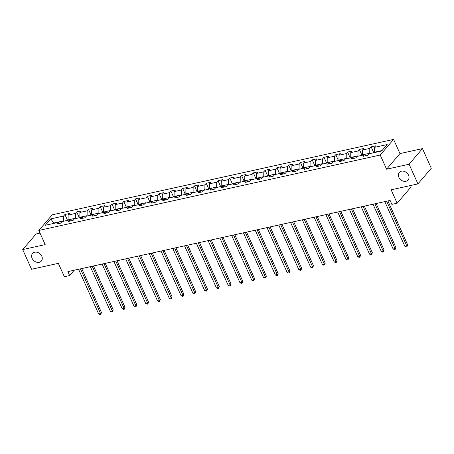 <?xml version="1.0" encoding="UTF-8"?>
<svg xmlns="http://www.w3.org/2000/svg" width="454" height="454" viewBox="0 0 454 454"><rect width="100%" height="100%" fill="white"/><g stroke="black" fill="none" stroke-linecap="round" stroke-linejoin="round"><path stroke-width="0.68" d="M41.768 256.192A5.817 4.602 40.5 0 1 41.354 261.039A5.817 4.602 40.5 0 1 36.519 262.162A5.817 4.602 40.5 0 1 32.103 258.326A5.817 4.602 40.5 0 1 32.518 253.48A5.817 4.602 40.5 0 1 37.353 252.35A5.817 4.602 40.5 0 1 41.768 256.192M408.532 175.17A5.817 4.602 40.5 0 1 408.118 180.017A5.817 4.602 40.5 0 1 403.283 181.146A5.817 4.602 40.5 0 1 398.867 177.304A5.817 4.602 40.5 0 1 399.282 172.458A5.817 4.602 40.5 0 1 404.117 171.334A5.817 4.602 40.5 0 1 408.532 175.17M40.02 233.089L36.065 233.963L22.7 249.587L31.542 269.262L58.345 263.343L64.36 276.724L69.644 275.555L74.206 270.221M393.59 139.412L52.199 214.827L38.828 230.45L380.225 155.035L393.59 139.412L399.957 153.583L386.592 169.2L409.094 164.234L422.458 148.611L399.957 153.583M422.458 148.611L431.3 168.286L417.935 183.91L391.132 189.829L397.148 203.21L410.512 187.587L409.678 185.731M409.094 164.234L417.935 183.91M59.803 223.334L58.095 222.46L56.773 224.004L61.307 223.005L62.624 221.461L69.871 219.861L68.554 221.399L73.083 220.4L74.399 218.862L81.646 217.256L80.33 218.8L84.858 217.801L86.181 216.257L93.428 214.657L92.105 216.2L96.64 215.196L97.956 213.658L105.203 212.058L103.887 213.596L108.415 212.597L109.732 211.053L116.979 209.453L115.662 210.996L120.191 209.992L121.513 208.454L128.76 206.854L127.438 208.392L131.972 207.393L133.289 205.849L140.536 204.249L139.219 205.793L143.748 204.788L145.064 203.25L152.311 201.65L150.995 203.188L155.523 202.189L156.846 200.645L164.093 199.045L162.77 200.589L167.305 199.59L168.621 198.046L175.868 196.446L174.552 197.984L179.08 196.985L180.397 195.447L187.644 193.841L186.327 195.385L190.856 194.386L192.178 192.842L199.425 191.242L198.103 192.785L202.637 191.781L203.954 190.243L211.201 188.643L209.884 190.181L214.413 189.182L215.729 187.638L222.976 186.038L221.66 187.581L226.188 186.577L227.511 185.039L234.758 183.439L233.435 184.977L237.97 183.978L239.286 182.434L246.533 180.834L245.217 182.377L249.745 181.373L251.062 179.835L258.309 178.235L256.992 179.773L261.521 178.774L262.843 177.23L270.09 175.63L268.768 177.173L273.302 176.175L274.619 174.631L281.866 173.031L280.549 174.569L285.078 173.57L286.395 172.032L293.642 170.426L292.325 171.97L296.854 170.971L298.176 169.427L305.423 167.827L304.101 169.37L308.635 168.366L309.951 166.828L317.198 165.228L315.882 166.766L320.411 165.767L321.727 164.223L328.974 162.623L327.657 164.166L332.186 163.162L333.508 161.624L340.755 160.024L339.433 161.562L343.967 160.563L345.284 159.019L352.531 157.419L351.214 158.962L355.743 157.964L357.06 156.42L364.307 154.82L362.99 156.358L367.519 155.359L368.835 153.821L381.672 150.983L387.166 144.565L374.329 147.402L375.645 145.859L371.117 146.858L373.756 152.731M58.095 222.46L45.258 225.298L50.752 218.879L63.583 216.042L64.905 214.504L67.544 220.377M371.117 146.858L369.8 148.401L362.553 150.002L363.87 148.464L359.341 149.462L358.019 151L350.772 152.606L352.094 151.063L347.56 152.062L346.243 153.605L338.996 155.206L340.313 153.662L335.784 154.666L334.467 156.204L327.221 157.805L328.537 156.267L324.008 157.266L322.686 158.809L315.439 160.41L316.761 158.866L312.227 159.87L310.911 161.408L303.664 163.009L304.98 161.471L300.452 162.47L299.135 164.013L291.888 165.614L293.205 164.07L288.676 165.074L287.354 166.612L280.107 168.213L281.429 166.675L276.895 167.674L275.578 169.217L268.331 170.817L269.648 169.274L265.119 170.273L263.802 171.816L256.555 173.417L257.872 171.879L253.343 172.878L252.027 174.415L244.774 176.021L246.096 174.478L241.568 175.477L240.245 177.02L232.998 178.621L234.315 177.077L229.786 178.082L228.47 179.619L221.223 181.22L222.539 179.682L218.011 180.681L216.694 182.224L209.442 183.825L210.764 182.281L206.235 183.285L204.913 184.823L197.666 186.424L198.983 184.886L194.454 185.885L193.137 187.428L185.89 189.029L187.207 187.485L182.678 188.489L181.362 190.027L174.109 191.628L175.431 190.09L170.903 191.089L169.58 192.627L162.333 194.233L163.65 192.689L159.121 193.688L157.805 195.231L150.558 196.832L151.874 195.294L147.346 196.293L146.029 197.831L138.776 199.431L140.099 197.893L135.57 198.892L134.248 200.435L127.001 202.036L128.317 200.492L123.789 201.497L122.472 203.034L115.225 204.635L116.542 203.097L112.013 204.096L110.697 205.639L103.444 207.24L104.766 205.696L100.238 206.701L98.915 208.238L91.668 209.839L92.985 208.301L88.456 209.3L87.14 210.843L79.893 212.444L81.209 210.9L76.681 211.899L75.364 213.442L68.117 215.043L69.434 213.505L64.905 214.504M397.148 203.21L391.864 204.379L390.094 200.441L67.873 271.623L69.644 275.555M68.236 220.218L68.083 219.884L75.33 218.278L75.483 218.618M71.579 220.735L69.871 219.861M68.117 215.043L68.083 219.884M75.364 213.442L75.33 218.278M80.017 217.619L79.864 217.279L87.111 215.678L87.264 216.019M83.36 218.13L81.646 217.256M79.893 212.444L79.864 217.279M87.14 210.843L87.111 215.678M91.793 215.02L91.64 214.68L98.887 213.079L99.04 213.414M95.136 215.531L93.428 214.657M91.668 209.839L91.64 214.68M98.915 208.238L98.887 213.079M103.569 212.415L103.416 212.075L110.662 210.474L110.816 210.815M106.911 212.926L105.203 212.058M103.444 207.24L103.416 212.075M110.697 205.639L110.662 210.474M115.344 209.816L115.197 209.476L122.444 207.875L122.597 208.216M118.693 210.327L116.979 209.453M115.225 204.635L115.197 209.476M122.472 203.034L122.444 207.875M127.126 207.211L126.972 206.871L134.219 205.27L134.373 205.611M130.468 207.722L128.76 206.854M127.001 202.036L126.972 206.871M134.248 200.435L134.219 205.27M138.901 204.612L138.748 204.272L145.995 202.671L146.148 203.012M142.244 205.123L140.536 204.249M138.776 199.431L138.748 204.272M146.029 197.831L145.995 202.671M150.677 202.007L150.529 201.667L157.776 200.066L157.93 200.407M154.025 202.518L152.311 201.65M150.558 196.832L150.529 201.667M157.805 195.231L157.776 200.066M162.458 199.408L162.305 199.068L169.552 197.467L169.705 197.808M165.801 199.919L164.093 199.045M162.333 194.233L162.305 199.068M169.58 192.627L169.552 197.467M174.234 196.809L174.081 196.469L181.328 194.862L181.481 195.203M177.576 197.32L175.868 196.446M174.109 191.628L174.081 196.469M181.362 190.027L181.328 194.862M186.009 194.204L185.856 193.864L193.109 192.263L193.262 192.604M189.358 194.715L187.644 193.841M185.89 189.029L185.856 193.864M193.137 187.428L193.109 192.263M197.791 191.605L197.638 191.265L204.885 189.664L205.038 190.005M201.133 192.116L199.425 191.242M197.666 186.424L197.638 191.265M204.913 184.823L204.885 189.664M209.566 189L209.413 188.66L216.66 187.059L216.813 187.4M212.909 189.511L211.201 188.643M209.442 183.825L209.413 188.66M216.694 182.224L216.66 187.059M221.342 186.401L221.189 186.061L228.441 184.46L228.595 184.801M224.69 186.912L222.976 186.038M221.223 181.22L221.189 186.061M228.47 179.619L228.441 184.46M233.123 183.796L232.97 183.456L240.217 181.855L240.37 182.196M236.466 184.307L234.758 183.439M232.998 178.621L232.97 183.456M240.245 177.02L240.217 181.855M244.899 181.197L244.746 180.857L251.993 179.256L252.146 179.597M248.242 181.708L246.533 180.834M244.774 176.021L244.746 180.857M252.027 174.415L251.993 179.256M256.675 178.592L256.521 178.252L263.774 176.651L263.927 176.992M260.023 179.109L258.309 178.235M256.555 173.417L256.521 178.252M263.802 171.816L263.774 176.651M268.456 175.993L268.303 175.653L275.55 174.052L275.703 174.393M271.798 176.504L270.09 175.63M268.331 170.817L268.303 175.653M275.578 169.217L275.55 174.052M280.231 173.394L280.078 173.053L287.325 171.447L287.478 171.788M283.574 173.905L281.866 173.031M280.107 168.213L280.078 173.053M287.354 166.612L287.325 171.447M292.007 170.789L291.854 170.449L299.107 168.848L299.254 169.189M295.35 171.3L293.642 170.426M291.888 165.614L291.854 170.449M299.135 164.013L299.107 168.848M303.788 168.19L303.635 167.849L310.882 166.249L311.035 166.59M307.131 168.701L305.423 167.827M303.664 163.009L303.635 167.849M310.911 161.408L310.882 166.249M315.564 165.585L315.411 165.245L322.658 163.644L322.811 163.985M318.907 166.096L317.198 165.228M315.439 160.41L315.411 165.245M322.686 158.809L322.658 163.644M327.34 162.986L327.186 162.646L334.439 161.045L334.587 161.386M330.682 163.497L328.974 162.623M327.221 157.805L327.186 162.646M334.467 156.204L334.439 161.045M339.121 160.381L338.968 160.041L346.215 158.44L346.368 158.781M342.464 160.892L340.755 160.024M338.996 155.206L338.968 160.041M346.243 153.605L346.215 158.44M350.897 157.782L350.743 157.442L357.99 155.841L358.144 156.182M354.239 158.293L352.531 157.419M350.772 152.606L350.743 157.442M358.019 151L357.99 155.841M362.672 155.177L362.519 154.837L369.766 153.236L369.919 153.577M366.015 155.694L364.307 154.82M362.553 150.002L362.519 154.837M369.8 148.401L369.766 153.236M374.454 152.578L374.3 152.238L382.069 150.524M374.329 147.402L374.3 152.238M386.592 169.2L380.225 155.035M22.7 249.587L45.196 244.615L38.828 230.45M53.895 223.391L53.742 223.05L53.345 223.51M63.708 221.223L63.554 220.882L53.742 223.05L50.752 218.879M63.583 216.042L63.554 220.882M359.341 149.462L361.98 155.336M347.56 152.062L350.199 157.935M335.784 154.666L338.423 160.534M324.008 157.266L326.647 163.139M312.227 159.87L314.866 165.738M300.452 162.47L303.09 168.343M288.676 165.074L291.315 170.942M276.895 167.674L279.533 173.547M265.119 170.273L267.758 176.146M253.343 172.878L255.982 178.745M241.568 175.477L244.201 181.35M229.786 178.082L232.425 183.949M218.011 180.681L220.65 186.554M206.235 183.285L208.874 189.153M194.454 185.885L197.093 191.758M182.678 188.489L185.317 194.357M170.903 191.089L173.542 196.962M159.121 193.688L161.76 199.561M147.346 196.293L149.985 202.161M135.57 198.892L138.209 204.765M123.789 201.497L126.428 207.364M112.013 204.096L114.652 209.969M100.238 206.701L102.876 212.568M88.456 209.3L91.095 215.173M76.681 211.899L79.319 217.772M386.666 201.201L406.778 245.943L404.889 246.363L384.782 201.616M387.92 200.923L407.681 244.888L406.778 245.943L406.943 246.777L406.188 246.942L404.889 246.363M407.681 244.888L406.943 246.777M374.891 203.801L395.003 248.548L393.113 248.962L373.006 204.215M376.145 203.523L395.905 247.492L395.003 248.548L395.167 249.377L394.413 249.547L393.113 248.962M395.905 247.492L395.167 249.377M363.115 206.4L383.221 251.147L381.337 251.567L361.225 206.82M364.369 206.127L384.124 250.092L383.221 251.147L383.386 251.981L382.631 252.146L381.337 251.567M384.124 250.092L383.386 251.981M351.334 209.005L371.446 253.752L369.556 254.166L349.449 209.419M352.588 208.727L372.348 252.696L371.446 253.752L371.61 254.581L370.856 254.751L369.556 254.166M372.348 252.696L371.61 254.581M339.558 211.604L359.67 256.351L357.78 256.771L337.674 212.024M340.812 211.331L360.572 255.296L359.67 256.351L359.835 257.185L359.08 257.35L357.78 256.771M360.572 255.296L359.835 257.185M327.782 214.209L347.889 258.956L346.005 259.37L325.893 214.623M329.036 213.93L348.797 257.9L347.889 258.956L348.053 259.784L347.299 259.955L346.005 259.37M348.797 257.9L348.053 259.784M316.001 216.808L336.113 261.555L334.223 261.975L314.117 217.228M317.255 216.53L337.016 260.5L336.113 261.555L336.278 262.389L335.523 262.554L334.223 261.975M337.016 260.5L336.278 262.389M304.225 219.413L324.338 264.16L322.448 264.574L302.341 219.827M305.48 219.134L325.24 263.104L324.338 264.16L324.502 264.988L323.747 265.153L322.448 264.574M325.24 263.104L324.502 264.988M292.45 222.012L312.556 266.759L310.672 267.173L290.56 222.432M293.704 221.734L313.464 265.704L312.556 266.759L312.721 267.588L311.966 267.758L310.672 267.173M313.464 265.704L312.721 267.588M280.668 224.617L300.781 269.358L298.891 269.778L278.784 225.031M281.923 224.338L301.683 268.303L300.781 269.358L300.945 270.192L300.19 270.357L298.891 269.778M301.683 268.303L300.945 270.192M268.893 227.216L289.005 271.963L287.115 272.377L267.009 227.63M270.147 226.938L289.907 270.907L289.005 271.963L289.17 272.792L288.415 272.962L287.115 272.377M289.907 270.907L289.17 272.792M257.117 229.815L277.224 274.562L275.34 274.982L255.227 230.235M258.371 229.542L278.132 273.507L277.224 274.562L277.388 275.396L276.634 275.561L275.34 274.982M278.132 273.507L277.388 275.396M245.342 232.42L265.448 277.167L263.564 277.581L243.452 232.834M246.59 232.142L266.35 276.111L265.448 277.167L265.613 277.996L264.858 278.166L263.564 277.581M266.35 276.111L265.613 277.996M233.56 235.019L253.673 279.766L251.783 280.186L231.676 235.439M234.814 234.746L254.575 278.711L253.673 279.766L253.837 280.6L253.082 280.765L251.783 280.186M254.575 278.711L253.837 280.6M221.785 237.624L241.891 282.371L240.007 282.785L219.895 238.038M223.039 237.346L242.799 281.315L241.891 282.371L242.056 283.2L241.301 283.37L240.007 282.785M242.799 281.315L242.056 283.2M210.009 240.223L230.116 284.97L228.231 285.39L208.119 240.643M211.258 239.945L231.018 283.915L230.116 284.97L230.28 285.804L229.525 285.969L228.231 285.39M231.018 283.915L230.28 285.804M198.228 242.828L218.34 287.569L216.45 287.989L196.344 243.242M199.482 242.549L219.242 286.514L218.34 287.569L218.505 288.404L217.75 288.568L216.45 287.989M219.242 286.514L218.505 288.404M186.452 245.427L206.559 290.174L204.675 290.588L184.562 245.847M187.706 245.149L207.467 289.119L206.559 290.174L206.723 291.003L205.968 291.173L204.675 290.588M207.467 289.119L206.723 291.003M174.677 248.032L194.783 292.773L192.899 293.193L172.787 248.446M175.925 247.753L195.685 291.718L194.783 292.773L194.948 293.607L194.193 293.772L192.899 293.193M195.685 291.718L194.948 293.607M162.895 250.631L183.007 295.378L181.118 295.792L161.011 251.045M164.149 250.353L183.91 294.323L183.007 295.378L183.172 296.207L182.417 296.377L181.118 295.792M183.91 294.323L183.172 296.207M151.12 253.23L171.226 297.977L169.342 298.397L149.23 253.65M152.374 252.957L172.134 296.922L171.226 297.977L171.391 298.811L170.636 298.976L169.342 298.397M172.134 296.922L171.391 298.811M139.344 255.835L159.45 300.582L157.566 300.996L137.454 256.249M140.592 255.557L160.353 299.526L159.45 300.582L159.615 301.411L158.86 301.581L157.566 300.996M160.353 299.526L159.615 301.411M127.563 258.434L147.675 303.181L145.785 303.601L125.679 258.854M128.817 258.161L148.577 302.126L147.675 303.181L147.839 304.015L147.085 304.18L145.785 303.601M148.577 302.126L147.839 304.015M115.787 261.039L135.899 305.786L134.009 306.2L113.897 261.453M117.041 260.761L136.802 304.73L135.899 305.786L136.064 306.615L135.303 306.785L134.009 306.2M136.802 304.73L136.064 306.615M104.011 263.638L124.118 308.385L122.234 308.799L102.122 264.058M105.26 263.36L125.02 307.33L124.118 308.385L124.282 309.219L123.528 309.384L122.234 308.799M125.02 307.33L124.282 309.219M92.23 266.243L112.342 310.984L110.453 311.404L90.346 266.657M93.484 265.965L113.245 309.929L112.342 310.984L112.507 311.819L111.752 311.983L110.453 311.404M113.245 309.929L112.507 311.819M80.454 268.842L100.567 313.589L98.677 314.003L78.565 269.262M81.709 268.564L101.469 312.534L100.567 313.589L100.731 314.418L99.971 314.588L98.677 314.003M101.469 312.534L100.731 314.418"/></g></svg>
